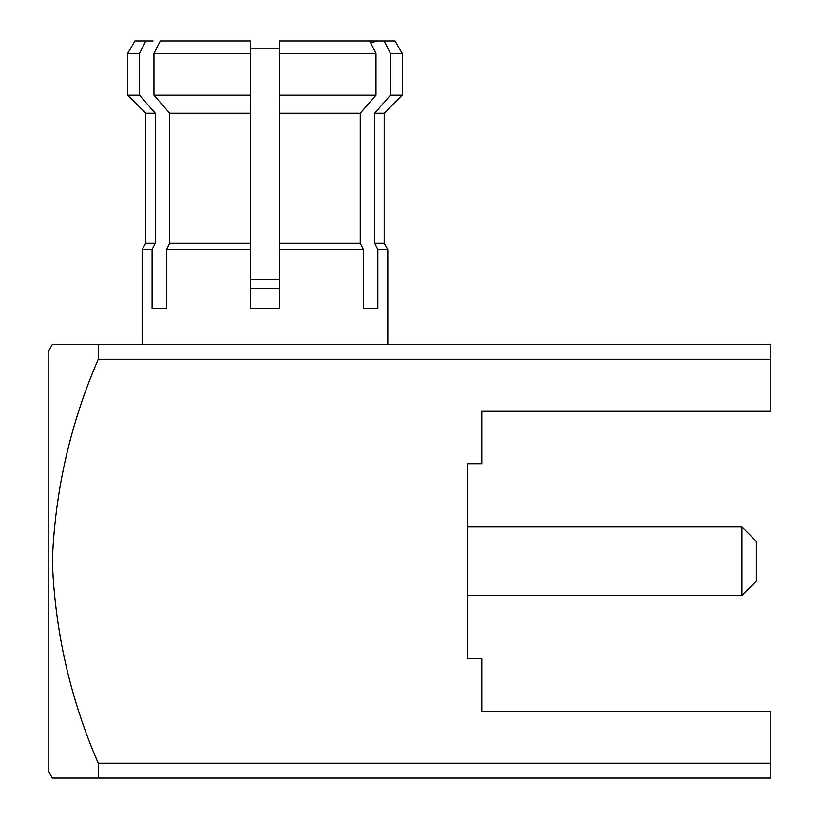 <?xml version="1.0" encoding="UTF-8"?>
<svg xmlns="http://www.w3.org/2000/svg" width="819" height="819" viewBox="0 0 819 819"><rect width="100%" height="100%" fill="white"/><g stroke="black" fill="none" stroke-linecap="round" stroke-linejoin="round"><path stroke-width="1.23" d="M250.522 279.422L279.422 279.422M250.522 48.178L279.422 48.178M250.522 288.452L279.422 288.452M741.922 526.934L756.367 541.379L756.367 581.132L741.922 595.577L741.922 526.934L467.311 526.934M467.311 595.577L741.922 595.577M142.117 344.461L142.117 249.549L152.088 249.549L155.241 243.294L155.241 113.217L139.496 95.147L139.496 53.47L145.792 40.95L134.889 40.95L127.672 53.47L139.496 53.47M387.817 344.461L387.817 249.549L377.846 249.549L377.846 308.333L363.401 308.333L377.846 308.333M142.117 249.549L145.731 243.294L155.241 243.294M390.448 95.147L402.272 95.147L402.272 53.47L390.448 53.47L390.448 95.147L374.703 113.217L384.203 113.217L402.272 95.147M377.846 249.549L374.703 243.294L374.703 113.217L374.703 243.294L384.203 243.294L384.203 113.217M770.822 763.206L770.822 778.05L52.355 778.05L98.239 778.05L52.355 778.05L98.239 778.05L98.239 763.206L770.822 763.206L770.822 711.209L481.767 711.209L481.767 658.814L467.311 658.814L467.311 463.697L481.767 463.697L481.767 411.302L770.822 411.302L770.822 344.461L54.76 344.461M52.344 778.05L48.178 770.822L48.178 351.689L52.344 344.461M770.822 359.306L98.239 359.306C70.158 424.201 54.863 491.513 52.344 561.261C54.924 631.306 70.219 698.627 98.239 763.206M98.239 359.306L98.239 344.461L52.355 344.461L98.239 344.461M467.311 658.814L467.311 463.697M390.448 53.47L384.152 40.95L395.045 40.95L402.272 53.47M384.152 40.95L369.697 40.95L376.986 40.95L370.7 42.957M250.522 95.147L153.952 95.147L169.697 113.217L169.697 243.294L250.522 243.294L250.522 40.95L160.248 40.95L153.952 53.47L250.522 53.47M169.697 243.294L166.544 249.549L250.522 249.549L250.522 243.294M145.731 243.294L145.731 113.217L155.241 113.217M169.697 113.217L250.522 113.217M145.731 113.217L127.672 95.147L139.496 95.147M153.952 95.147L153.952 53.47M152.958 40.95L145.792 40.95M250.522 41.482L250.522 40.95M375.993 95.147L279.422 95.147L279.422 249.549L363.401 249.549L360.247 243.294L360.247 113.217L375.993 95.147L375.993 53.47L369.697 40.95L279.422 40.95L279.422 53.47L375.993 53.47M279.422 243.294L360.247 243.294M279.422 113.217L360.247 113.217M279.422 95.147L279.422 53.47M279.422 40.95L279.422 41.472M363.401 308.333L363.401 249.549M279.422 249.549L279.422 308.333L250.522 308.333L250.522 249.549M166.544 249.549L166.544 308.333L152.088 308.333L166.544 308.333M152.088 308.333L152.088 249.549M384.203 243.294L387.817 249.549M127.672 95.147L127.672 53.47"/></g></svg>
